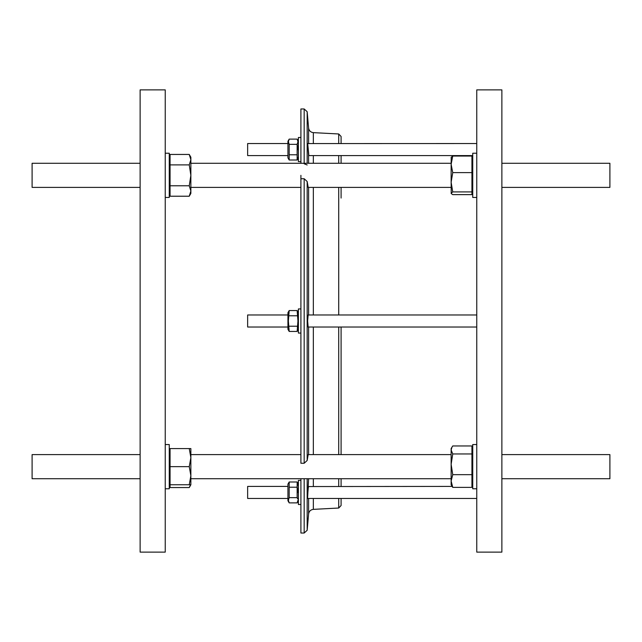 <?xml version="1.0" encoding="UTF-8"?>
<svg xmlns="http://www.w3.org/2000/svg" width="642" height="642" viewBox="0 0 642 642"><rect width="100%" height="100%" fill="white"/><g stroke="black" fill="none" stroke-linecap="round" stroke-linejoin="round"><path stroke-width="0.96" d="M297.174 139.17L297.736 140.405M297.744 140.421L297.952 141.73L297.15 144.338L297.15 160.002L289.181 160.002L289.181 144.338L288.378 141.73L289.181 139.121L288.595 140.405M341.095 486.411L341.095 478.723L341.095 486.411M341.095 454.608L341.095 327.027L341.095 454.608M341.095 187.392L341.095 198.073M609.9 163.277L501.875 163.277L609.9 163.277L609.9 187.392L501.875 187.392M609.9 454.608L501.875 454.608L609.9 454.608L609.9 478.723L501.875 478.723M501.875 321L501.875 552.12L476.757 552.12L476.757 89.88L501.875 89.88L501.875 321M169.263 153.229L165.243 153.229L169.263 153.229L169.263 197.447L165.243 197.447M169.263 157.25L170.066 157.25L169.263 157.25M32.1 163.277L140.125 163.277L32.1 163.277L32.1 187.392L140.125 187.392M165.243 488.771L169.263 488.771L169.263 444.553L165.243 444.553M169.263 484.75L189.254 484.75L190.867 475.706L190.867 457.618L189.254 448.573L170.066 448.573L170.066 466.662L189.254 466.662L190.867 457.618L190.867 448.573L189.254 448.573M169.263 448.573L170.066 448.573M476.757 444.553L472.737 444.553L472.737 488.771L476.757 488.771M32.1 454.608L140.125 454.608L32.1 454.608L32.1 478.723L140.125 478.723M165.243 321L165.243 552.12L140.125 552.12L140.125 89.88L165.243 89.88L165.243 321M476.757 197.447L472.737 197.447L472.737 153.229L476.757 153.229M476.757 314.973L308.152 314.973L307.638 321L308.152 327.027L476.757 327.027M308.794 154.786L307.703 143.535L308.617 155.589L472.737 155.589M476.757 143.535L307.735 143.575M307.638 497.662L308.601 478.723M307.638 497.117L307.662 496.354M307.695 495.696L307.743 494.677M307.791 493.899L307.871 492.791M307.887 492.534L308.176 489.18M308.256 488.49L308.345 487.784M308.417 487.254L308.489 486.813M308.545 486.548L452.088 486.411M304.172 163.277L304.172 108.971L300.905 108.971L300.905 163.277L190.867 163.277L451.133 163.277M452.746 487.374L451.133 484.75L451.133 481.018L452.746 487.374L471.934 487.374L471.934 445.957L452.746 445.957L451.133 448.573L451.133 464.31L451.133 454.608L308.192 454.608L307.173 460.483L304.172 463.251L300.905 463.251L300.905 178.749L304.172 178.749L307.173 181.517L308.192 187.392L451.133 187.392M300.905 454.608L190.867 454.608M451.133 478.723L190.867 478.723M300.905 480.377L298.394 480.377L298.394 504.5L300.905 504.5L298.394 504.5M297.952 500.27L297.15 502.879L289.181 502.879L288.378 500.27L289.181 497.662L289.181 481.998L297.15 481.998L297.15 497.662L297.744 498.962M297.952 492.631L297.15 487.214L289.181 487.214M297.896 485.272L297.952 484.606M289.181 481.998L287.937 484.148L287.937 500.728L289.181 502.879L287.937 500.728M288.563 499.051L288.378 500.27M287.937 486.411L247.643 486.411L247.643 498.465L287.937 498.465L247.643 498.465M300.905 137.5L298.394 137.5L298.394 161.624L300.905 161.624M297.896 158.052L297.952 157.394M298.394 141.272L297.15 139.121L289.181 139.121L287.937 141.272L287.937 157.852L289.181 160.002M287.937 143.535L247.643 143.535L247.643 155.589L287.937 155.589M300.905 308.938L298.394 308.938L298.394 333.062L300.905 333.062M297.952 321L297.15 331.441L289.181 331.441L288.378 321L289.181 310.559L297.15 310.559L297.952 321M297.736 327.516L297.15 326.224L289.181 326.224M289.181 310.559L287.937 312.71L287.937 329.29L289.181 331.441M287.937 314.973L247.643 314.973L247.643 327.027L287.937 327.027M341.095 498.465L341.095 505.519L341.095 498.465L476.757 498.465L307.703 498.465M300.905 175.338L300.905 178.749M304.172 478.723L304.172 533.029L300.905 533.029L300.905 478.723M341.095 163.277L341.095 155.589M341.095 143.535L341.095 136.481L341.095 143.535M308.601 163.277L308.545 155.452M304.172 163.774L307.173 164.986M297.15 315.776L289.181 315.776M288.563 140.51L288.378 141.73M288.435 142.396L289.181 144.338L297.15 144.338L297.952 149.755M297.15 139.121L297.952 141.73M297.15 154.786L289.181 154.786M297.15 497.662L289.181 497.662M452.746 172.618L451.133 182.264L451.222 193.579L452.746 194.63L471.934 194.63L471.934 191.91L452.746 191.91L451.133 182.264L451.133 164.328L452.746 172.618L471.934 172.618L471.934 156.046L452.746 156.046L451.133 164.328L451.222 157.097M451.133 157.402L452.746 156.046M471.934 172.618L471.934 191.91M452.746 191.91L451.133 193.274M190.867 159.673L190.867 157.25L189.254 154.449L190.867 159.673L190.867 175.338L189.254 164.898L190.867 159.673M190.867 191.003L190.867 175.338L189.254 185.779L190.867 191.003L190.867 193.427L189.254 196.219L190.867 191.003M189.254 154.449L170.066 154.449L170.066 164.898L189.254 164.898M170.066 164.898L170.066 196.219L189.254 196.219M170.066 185.779L189.254 185.779M451.133 464.31L451.133 481.018L452.746 474.663L451.133 464.31L452.746 453.958L471.934 453.958M471.934 474.663L452.746 474.663M451.992 447.081L451.133 449.954L452.746 453.958M189.254 484.75L190.867 484.75L190.867 475.706L189.254 466.662M170.066 466.662L170.066 487.551L189.254 487.551L190.497 484.75M313.344 498.465L313.344 509.363L338.719 508.031L338.719 498.465M338.719 486.411L338.719 478.723M338.719 454.608L338.719 327.027M313.344 486.411L313.344 478.723M313.344 454.608L313.344 327.027M308.601 454.608L308.601 327.027M307.173 460.483L307.173 181.517M313.344 509.363C310.632 509.716 309.051 511.241 308.601 513.937L307.173 530.276L307.173 478.723M308.601 513.937L308.601 498.465M308.601 314.973L308.601 187.392M308.601 143.535L308.601 128.063C309.051 130.759 310.632 132.284 313.344 132.637L313.344 143.535M313.344 314.973L313.344 187.392M313.344 163.277L313.344 155.589M307.173 163.277L307.173 111.724L304.172 108.971M304.172 463.251L304.172 178.749M338.719 314.973L338.719 187.392M338.719 163.277L338.719 155.589M338.719 143.535L338.719 133.969L341.095 136.481M472.737 484.75L471.934 484.75M472.737 157.25L471.934 157.25M298.394 500.728L297.15 502.879M298.394 157.852L297.15 160.002L298.394 157.852M298.394 329.29L297.15 331.441M338.719 508.031L341.095 505.519M308.601 128.063L307.173 111.724M304.172 533.029L307.173 530.276M338.719 133.969L313.344 132.637M298.394 312.71L297.15 310.559M298.394 484.148L297.15 481.998M300.905 187.392L190.867 187.392M472.737 486.411L471.934 486.411M472.737 193.427L471.934 193.427M169.263 193.427L170.066 193.427M472.737 448.573L471.934 448.573M190.867 484.75L189.254 487.551"/></g></svg>
